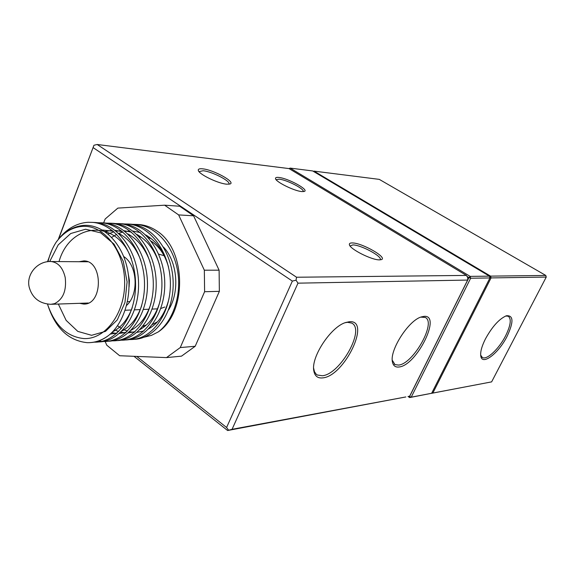 <?xml version="1.0" encoding="UTF-8"?>
<svg xmlns="http://www.w3.org/2000/svg" width="575" height="575" viewBox="0 0 575 575"><rect width="100%" height="100%" fill="white"/><g stroke="black" fill="none" stroke-linecap="round" stroke-linejoin="round"><path stroke-width="0.86" d="M301.868 191.576C294.4 191.094 275.691 181.88 275.511 178.609C275.317 177.589 276.402 177.201 278.767 177.445C288.003 178.2 309.637 190.03 304.254 191.446L301.868 191.576M303.154 191.626C305.095 189.24 286.853 179.795 279.191 179.184L276.273 179.673M226.766 184.187C218.09 183.597 198.641 174.146 198.31 170.373C198.059 169.028 199.503 168.511 202.644 168.842C213.569 169.762 236.239 182.289 229.971 184.007L226.766 184.187M228.843 184.23L228.879 184.173C231.315 181.448 212.139 171.494 203.09 170.739L199.101 171.645M379.478 259.864C371.752 260.152 349.679 248.953 349.384 244.648C349.154 243.455 350.139 242.887 352.338 242.945C362.2 242.873 388.226 257.816 381.268 259.648L379.478 259.864M380.046 259.857L380.147 259.728C382.864 256.651 360.971 244.828 352.834 244.914L350.103 245.999M399.014 366.994C395.435 367.447 393.25 365.793 392.459 362.049C389.34 350.448 408.638 320.261 421.36 316.911L423.912 316.379C442.132 314.273 416.559 365.614 399.014 366.994M392.251 360.187L394.96 364.579L398.533 365.082C413.253 364.097 436.842 322.151 425.162 317.422L420.771 317.127M322.848 377.876C317.745 378.494 314.726 376.1 313.792 370.702C310.946 356.989 330.934 326.722 345.625 322.532L349.284 321.741C371.709 319.29 344.54 376.028 322.848 377.876M313.627 368.201L314.467 371.709L316.164 374.174L317.314 375.008L322.331 375.748C340.242 374.411 365.628 329.108 351.634 323.071L347.473 322.309L345.058 322.733M409.81 395.909L467.647 280.068L297.994 283.159L232.063 429.309L405.864 396.944L227.592 430.51L133.989 356.306M58.248 239.502L93.955 145.252L58.578 239.099M289.038 168.59L97.182 144.49L296.556 277.236L466.404 275.418L289.038 168.59M136.778 356.421L226.593 427.491L292.359 281.089L93.143 147.631M232.063 429.309L227.592 430.51M228.541 430.15L226.593 427.491M467.647 280.068L467.784 277.732L466.404 275.418M296.556 277.236L296.039 280.212L292.359 281.089M297.994 283.159L296.039 280.212M97.182 144.49L93.955 145.252M431.645 393.278L489.922 277.941L470.659 278.235L411.218 397.167L431.645 393.278L409.637 397.577L407.984 396.434M489.44 276.144L312.671 170.947L290.167 168.101L470.163 276.381L489.44 276.144L489.922 277.941M408.969 396.175L409.558 396.577L468.963 277.588L466.986 276.395M409.637 397.577L411.218 397.167L409.558 396.577L409.637 397.577M470.659 278.235L470.163 276.381L468.963 277.588L470.659 278.235M289.369 168.791L290.167 168.101L289.017 168.59M485.437 338.905C492.243 326.578 499.208 318.873 506.338 315.783C513.561 315.078 513.806 321.942 507.071 336.375C498.769 353.007 482.497 365.736 480.858 356.45C480.096 352.396 481.62 346.545 485.437 338.905M480.664 355.106L482.389 357.528C486.874 360.281 499.064 348.773 505.598 335.829C510.701 325.407 511.592 318.881 508.271 316.236L505.734 315.998M546.25 277.071L491.05 277.919L432.838 393.056L491.625 381.879L546.25 277.071L545.797 275.447L379.27 179.371L313.993 171.113L490.568 276.129L545.797 275.447M491.625 381.879L431.207 393.393M431.293 393.372L432.838 393.056L431.918 392.725M489.785 277.438L491.05 277.919L490.568 276.129L489.677 277.035M313.569 171.487L313.993 171.113L313.375 171.372M47.495 304.096C54.718 325.378 66.887 336.871 84 338.574C105.498 339.573 125.199 313.073 124.653 282.002C124.43 250.93 104.075 224.868 82.606 226.356C72.263 227.125 63.444 232.415 56.134 242.233C63.581 232.113 72.63 226.514 83.282 225.429C102.264 223.776 121.26 241.723 127.089 267.519C132.969 293.214 124.847 322.259 108.883 335.247C102.832 339.954 96.463 342.412 89.779 342.607M47.538 304.24C55.092 327.843 68.296 340.652 87.148 342.664L89.075 342.664C96.075 342.42 102.673 339.947 108.883 335.247M79.623 303.32L83.569 304.046C103.062 305.303 103.421 260.741 83.9 260.899L79.055 261.726M129.073 287.004L129.425 280.55L128.318 274.239M126.586 305.433C139.208 294.156 137.461 265.118 123.668 256.5M152.159 309.084L157.471 308.854M160.813 308.48L164.802 307.028M164.105 255.688L158.714 254.143M47.495 261.726L51.901 250.046M58.837 238.798C67.045 228.591 76.748 223.093 87.968 222.288L92.589 222.381C115.525 224.106 135.233 252.245 135.571 283.662C136.074 315.308 117.199 341.802 95.896 342.154L94.128 342.154M101.689 341.406L98.591 340.989M134.845 224.473L139.387 224.566C145.532 225.105 151.426 227.29 157.083 231.114C186.487 249.672 187.263 312.678 158.326 331.883L151.441 335.369L144.217 337.18M132.387 224.329L136.591 224.43C155.473 226.176 172.385 244.425 177.308 269.265C182.117 293.358 173.672 320.412 158.326 331.883M126.392 224.077L130.949 224.171C153.547 225.86 172.91 252.907 173.176 283.08C173.621 313.468 154.977 338.948 133.903 339.343L133.644 339.358M123.841 223.934L128.103 224.034C150.729 225.731 170.114 252.856 170.394 283.123C170.84 313.605 152.181 339.164 131.078 339.552L129.512 339.559M117.789 223.675L122.36 223.768C145.037 225.472 164.479 252.756 164.766 283.209C165.226 313.878 146.524 339.588 125.393 339.969L125.091 339.99M115.151 223.531L119.463 223.632C142.169 225.335 161.64 252.705 161.927 283.252C162.387 314.015 143.671 339.803 122.518 340.184L120.908 340.192M110.752 223.229L113.62 223.359C136.376 225.069 155.897 252.605 156.199 283.346C156.673 314.302 137.914 340.235 116.732 340.616L116.387 340.637M106.296 223.122L110.673 223.222C133.45 224.933 153 252.554 153.302 283.389C153.784 314.439 135.01 340.457 113.807 340.831L112.139 340.831M101.818 222.812L104.715 222.942C127.549 224.66 147.157 252.454 147.466 283.482C147.955 314.726 129.145 340.903 107.913 341.27L107.518 341.298M97.276 222.705L101.71 222.805C124.574 224.523 144.203 252.403 144.519 283.525C145.015 314.87 126.191 341.126 104.938 341.485L103.22 341.485M92.719 222.388L95.651 222.525C118.558 224.243 138.244 252.296 138.568 283.619C139.071 315.165 120.218 341.572 98.929 341.931L98.49 341.967M143.053 326.047L146.33 325.033M168.554 267.202C165.305 255.401 159.534 246.732 151.239 241.184M141.198 237.152L139.236 236.871M105.167 341.478L106.742 345.165L119.672 355.738L166.498 357.6L181.506 356.148L195.191 346.272L180.27 347.566L204.607 291.719L204.341 270.2L178.638 214.913L193.588 215.798L179.666 206.231L164.623 205.189L117.846 208.107L105.175 218.982L103.615 222.892M178.638 214.913L164.623 205.189M166.498 357.6L180.27 347.566M204.607 291.719L219.362 291.338L219.104 270.178L204.341 270.2M219.104 270.178L193.588 215.798M195.191 346.272L219.362 291.338M48.005 261.661C49.73 254.423 52.447 247.94 56.134 242.233M143.297 326.377L144.857 326.298M152.461 324.465L157.5 321.799M168.59 309.882C179.989 291.777 177.531 261.754 163.523 247.121M151.132 238.539L148.357 237.683M49.702 261.532L58.197 244.9L70.739 233.515L85.582 229.231L100.769 232.868L113.994 244.073L123.266 261.302L127.097 281.865L124.955 302.479L117.3 319.88L105.534 331.344L91.605 335.311L77.805 331.394L66.132 320.361L58.341 304.046M59.017 261.582C70.157 222.194 116.718 218.371 131.38 258.865M132.272 307.668C127.873 319.341 121.267 327.427 112.463 331.926M102.443 230.014L113.275 231.251M118.615 233.393C128.577 238.618 136.009 247.696 140.904 260.626M141.702 305.677C137.475 317.817 130.884 326.277 121.943 331.056M117.113 333.011L110.206 334.104M104.837 231.538L112.103 230.323M115.014 230.338L122.439 231.696M127.794 233.903C138.043 239.416 145.525 248.953 150.255 262.509M150.959 303.564C146.898 316.336 140.257 325.249 131.035 330.309M126.191 332.328L119.341 333.507M116.61 333.457L111.744 332.652M108.107 234.025L113.893 231.775M116.143 231.229L121.131 230.654M124.02 230.704L131.445 232.135M136.814 234.413C147.387 240.249 154.934 250.305 159.447 264.565M160.051 301.286C156.199 314.769 149.5 324.192 139.969 329.568M135.111 331.66L128.268 332.918M125.551 332.903L120.793 332.192M118.622 331.567L114.411 329.777M111.679 237.382L116.675 234.341M118.651 233.428L122.813 232.005M125.041 231.502L129.986 230.985M132.868 231.064L140.286 232.573M145.669 234.909C156.637 241.133 164.242 251.778 168.475 266.85M168.985 298.763C165.399 313.073 158.65 323.1 148.745 328.835M143.865 330.999L137.03 332.328M134.327 332.357L129.605 331.71M127.456 331.128L123.402 329.497M121.454 328.44L117.516 325.73M29.131 286.954C32.135 297.843 39.359 303.622 50.801 304.304L54.474 303.686C63.099 299.309 66.678 290.598 65.212 277.538C62.919 267.806 58.233 262.473 51.153 261.532L50.269 261.524M275.72 179.12L275.511 178.609M198.634 171.091L198.31 170.373M349.665 245.331L349.384 244.648M392.279 360.353L392.459 362.049M313.706 368.884L313.792 370.702M394.22 364.076L394.96 364.579M316.214 374.217L317.314 375.008M481.951 357.24L482.389 357.528M480.686 355.328L480.858 356.45M129.77 301.595L127.456 301.674M88.327 303.018L51.736 304.276M87.767 261.783L51.153 261.532C37.95 260.77 26.464 273.678 29.037 286.458M148.932 309.221L143.427 309.458M140.235 309.602L134.528 309.846M131.531 309.975L125.156 310.248M139.387 224.566L136.591 224.43M130.949 224.171L128.103 224.034M122.36 223.768L119.463 223.632M113.62 223.359L110.673 223.222M104.715 222.942L101.71 222.805M95.651 222.525L92.589 222.381M84.489 304.01L83.526 304.046"/></g></svg>
